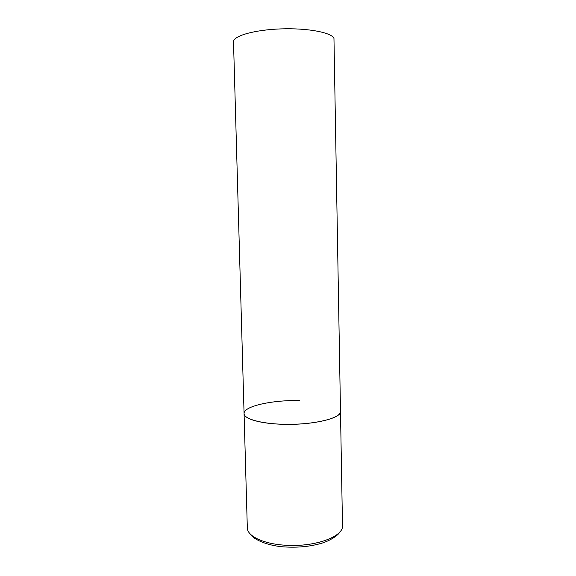 <?xml version="1.0" encoding="UTF-8"?>
<svg xmlns="http://www.w3.org/2000/svg" width="576" height="576" viewBox="0 0 576 576"><rect width="100%" height="100%" fill="white"/><g stroke="black" fill="none" stroke-linecap="round" stroke-linejoin="round"><path stroke-width="0.86" d="M244.073 413.561L233.51 41.897C232.956 36.022 254.095 29.83 280.865 28.901C307.627 27.914 331.69 32.537 333.965 38.398L342.49 525.622C343.786 536.35 315.821 546.984 286.963 545.306C264.175 544.356 247.09 536.263 247.32 527.782L244.073 413.561C243.878 419.422 264.391 424.613 289.966 424.346C315.526 424.145 338.328 418.514 340.322 412.589L340.553 411.372C341.798 418.14 313.358 425.124 284.098 424.31C260.986 423.9 243.749 418.925 244.073 413.561C243.497 406.202 272.29 399.946 299.549 400.565M250.236 533.988C253.008 539.251 268.121 546.487 287.179 547.063M339.862 531.95C338.357 535.457 328.658 541.663 319.457 543.845C309.643 546.458 298.987 547.531 287.489 547.078"/></g></svg>
